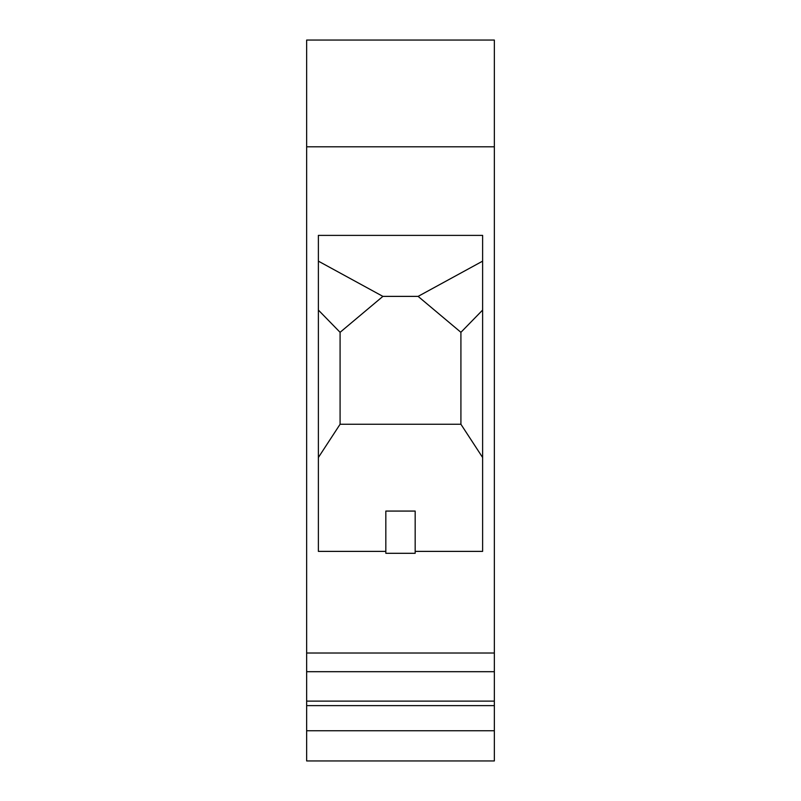 <?xml version="1.0" encoding="UTF-8"?>
<svg xmlns="http://www.w3.org/2000/svg" width="801" height="801" viewBox="0 0 801 801"><rect width="100%" height="100%" fill="white"/><g stroke="black" fill="none" stroke-linecap="round" stroke-linejoin="round"><path stroke-width="1.2" d="M494.347 730.752L494.347 705.621L306.653 705.621L306.653 730.752L494.347 730.752L494.347 760.95L306.653 760.95L306.653 701.115L494.347 701.115L494.347 671.699L306.653 671.699L306.653 653.025L494.347 653.025L494.347 671.699M482.623 235.384L482.623 551.378L415.168 551.378L415.168 553.301L385.832 553.301L385.832 551.378L318.377 551.378L318.377 235.384L482.623 235.384M494.347 146.803L494.347 40.05L306.653 40.05L306.653 146.803L494.347 146.803L494.347 653.025M306.653 146.803L306.653 653.025M306.653 730.752L306.653 760.95M306.653 648.65L306.653 701.115M494.347 705.621L494.347 701.115M415.168 551.378L415.168 511.068L385.832 511.068L385.832 551.378M482.623 457.501L460.915 424.26L460.915 332.315L418.102 296.38L382.898 296.38L318.377 261.146M318.377 310.067L340.085 332.315L382.898 296.38L418.102 296.38L482.623 261.146M460.915 424.26L340.085 424.26L340.085 332.315M318.377 457.501L340.085 424.26M460.915 332.315L482.623 310.067"/></g></svg>

